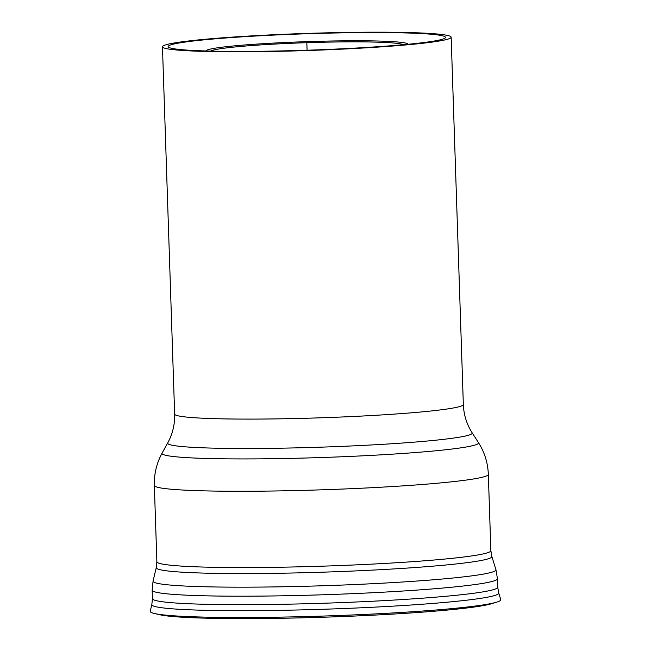<?xml version="1.0" encoding="UTF-8"?>
<svg xmlns="http://www.w3.org/2000/svg" width="651" height="651" viewBox="0 0 651 651"><rect width="100%" height="100%" fill="white"/><g stroke="black" fill="none" stroke-linecap="round" stroke-linejoin="round"><path stroke-width="0.98" d="M164.744 48.207A144.432 8.569 -1.9 0 0 319.796 50.094A144.432 8.569 -1.9 0 0 451.159 37.205A144.432 8.569 -1.9 0 0 306.523 33.429A144.432 8.569 -1.9 0 0 162.457 46.774A144.432 8.569 -1.9 0 0 164.744 48.207M170.318 47.962A138.769 8.227 -1.9 0 0 319.291 49.777A138.769 8.227 -1.9 0 0 445.496 37.392A138.769 8.227 -1.9 0 0 306.54 33.762A138.769 8.227 -1.9 0 0 168.121 46.587A138.769 8.227 -1.9 0 0 170.318 47.962M154.482 613.511L159.861 614.756A169.919 10.074 -1.9 0 0 325.891 617.14A169.919 10.074 -1.9 0 0 491.391 603.762L496.672 602.159A175.379 10.4 -1.9 0 0 500.757 599.595L498.707 592.98A173.548 10.294 -1.9 0 1 342.296 608.587A173.548 10.294 -1.9 0 1 154.58 606.374A173.548 10.294 -1.9 0 1 151.846 604.486L150.243 611.224A175.379 10.4 -1.9 0 0 153.001 613.128A175.379 10.4 -1.9 0 0 154.482 613.511A175.379 10.4 -1.9 0 0 325.85 615.976A175.379 10.4 -1.9 0 0 496.672 602.159M408.031 44.227L408.047 44.268A101.1 5.997 -1.9 0 0 408.031 44.227A101.1 5.997 -1.9 0 0 306.8 41.648A101.1 5.997 -1.9 0 0 205.952 50.933A101.1 5.997 -1.9 0 0 205.952 50.973L205.952 50.933M403.213 44.724A96.641 5.729 -1.9 0 0 306.833 42.689A96.641 5.729 -1.9 0 0 210.802 51.103M306.808 41.989L307.085 50.217M463.341 404.499C463.756 414.801 466.686 424.232 472.138 432.793A152.375 9.041 -1.9 0 1 336.331 446.602A152.375 9.041 -1.9 0 1 170.074 444.714A152.375 9.041 -1.9 0 1 167.746 442.892C172.613 433.989 174.916 424.387 174.647 414.077A144.432 8.569 -1.9 0 0 176.934 415.509A144.432 8.569 -1.9 0 0 331.986 417.397A144.432 8.569 -1.9 0 0 463.341 404.499L451.159 37.205M151.846 604.486L152.432 598.668A172.751 10.245 -1.9 0 0 155.166 600.377A172.751 10.245 -1.9 0 0 340.619 602.639A172.751 10.245 -1.9 0 0 497.738 587.21L498.707 592.98M152.432 598.668L152.155 590.197A172.751 10.245 -1.9 0 0 154.889 591.897A172.751 10.245 -1.9 0 0 340.343 594.16A172.751 10.245 -1.9 0 0 497.462 578.739L497.738 587.21M156.289 567.574L156.875 561.748A167.087 9.911 -1.9 0 0 159.519 563.4A167.087 9.911 -1.9 0 0 338.894 565.589A167.087 9.911 -1.9 0 0 490.862 550.673L491.83 556.442A167.885 9.96 -1.9 0 1 340.522 571.545A167.885 9.96 -1.9 0 1 158.934 569.397A167.885 9.96 -1.9 0 1 156.289 567.574L153.075 581.042A171.547 10.172 -1.9 0 0 155.776 582.905A171.547 10.172 -1.9 0 0 341.319 585.094A171.547 10.172 -1.9 0 0 495.932 569.674L497.462 578.739M156.875 561.748L154.344 485.467A167.087 9.911 -1.9 0 0 156.989 487.119A167.087 9.911 -1.9 0 0 336.364 489.3A167.087 9.911 -1.9 0 0 488.331 474.384L490.862 550.673M167.746 442.892L162.115 453.088A158.339 9.391 -1.9 0 0 164.54 454.984A158.339 9.391 -1.9 0 0 337.308 456.953A158.339 9.391 -1.9 0 0 478.428 442.59C484.588 452.282 487.884 462.877 488.331 474.384M174.647 414.077L162.457 46.774M153.075 581.042L152.155 590.197M491.83 556.442L495.932 569.674M162.115 453.088C156.614 463.162 154.027 473.952 154.344 485.467M472.138 432.793L478.428 442.59"/></g></svg>
